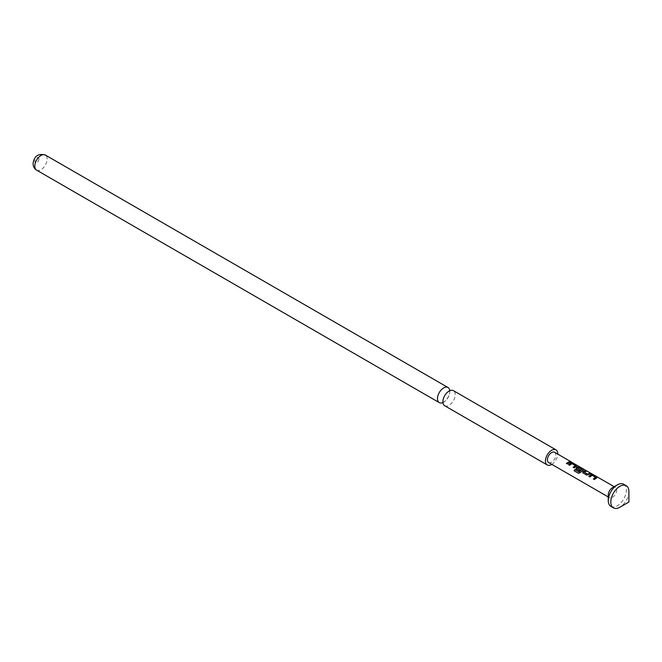 <?xml version="1.0" encoding="UTF-8"?>
<svg xmlns="http://www.w3.org/2000/svg" width="662" height="662" viewBox="0 0 662 662"><rect width="100%" height="100%" fill="white"/><g stroke="black" fill="none" stroke-linecap="round" stroke-linejoin="round"><path stroke-width="0.5" stroke-dasharray="3.31 2.48" d="M449.771 390.712A8.722 5.039 -60 0 1 449.812 391.507A8.722 5.039 -60 0 1 442.936 402.554M612.458 487.687A5.933 3.426 -60 0 1 615.42 487.397A5.933 3.426 -60 0 1 616.33 492.147A5.933 3.426 -60 0 1 612.458 497.369A5.933 3.426 -60 0 1 609.487 497.667A5.933 3.426 -60 0 1 608.262 494.953M610.91 506.413A12.793 7.381 120 0 0 617.307 505.776A12.793 7.381 120 0 0 625.664 494.506A12.793 7.381 120 0 0 623.703 484.253M444.698 405.748A8.722 5.039 120 0 0 451.418 403.415A8.722 5.039 120 0 0 455.224 394.635A8.722 5.039 120 0 0 453.42 390.646M551.835 464.385A8.722 5.039 120 0 0 557.768 454.107M554.574 452.262A5.933 3.426 -60 0 1 555.484 457.02A5.933 3.426 -60 0 1 551.603 462.242A5.933 3.426 -60 0 1 548.641 462.539M628.9 491.585A12.793 7.381 -60 0 1 619.855 507.249M570.652 462.299L567.491 464.128L566.391 463.392M570.619 462.002L570.404 461.522M575.336 465.849L571.976 463.847L569.701 465.403L568.6 464.674M576.528 466.189L576.42 465.626L576.503 466.396L574.227 468.017L573.127 467.281M583.263 470.078L583.156 469.515L583.239 470.285L580.235 472.792L578.555 473.33M580.152 470.02L579.333 470.972L576.304 469.118M576.362 469.25L575.965 468.746M581.956 469.672L578.629 467.471M578.605 467.67L577.338 468.307M590.578 473.802L586.731 475.233L583.032 473.007M586.333 471.352L584.19 472.263M595.535 477.517L592.184 475.515L589.9 477.07L588.799 476.334M596.735 477.856L596.628 477.294L596.702 478.063L594.426 479.685L593.326 478.949M38.917 159.029A2.905 1.68 -60 0 1 36.857 162.587A2.905 1.68 -60 0 1 34.805 161.404A2.905 1.68 -60 0 1 36.857 157.837A2.905 1.68 -60 0 1 38.917 159.029M36.609 170.142A8.722 5.039 120 0 0 43.328 167.8A8.722 5.039 120 0 0 47.134 159.029A8.722 5.039 120 0 0 45.33 155.032M443.035 402.388L445.485 400.783C448.579 396.952 449.994 394.047 449.713 392.061L449.481 390.721L449.912 390.969L447.206 392.508C444.136 396.273 442.729 399.178 442.994 401.205L443.035 402.388M609.487 497.667L608.262 496.955M615.42 487.397L614.195 486.686"/><path stroke-width="0.99" d="M570.404 461.522L614.195 486.686M442.936 402.554A8.722 5.039 -60 0 1 439.287 402.628A8.722 5.039 -60 0 1 437.483 398.632A8.722 5.039 -60 0 1 441.289 389.852A8.722 5.039 -60 0 1 448.008 387.518A8.722 5.039 -60 0 1 449.771 390.712M608.262 500.555L608.262 494.953A5.933 3.426 -60 0 1 612.458 487.687L617.307 484.89A12.793 7.381 120 0 0 608.262 500.555A12.793 7.381 120 0 0 610.91 506.413L613.459 507.878A12.793 7.381 -60 0 1 611.498 497.634A12.793 7.381 -60 0 1 619.855 486.355A12.793 7.381 -60 0 1 626.252 485.726A12.793 7.381 -60 0 1 628.9 491.585L628.9 502.028L619.855 507.249A12.793 7.381 -60 0 1 613.459 507.878M557.768 454.107A8.722 5.039 120 0 0 557.776 453.842A8.722 5.039 120 0 0 555.964 449.846L453.42 390.646A8.722 5.039 120 0 0 446.701 392.98A8.722 5.039 120 0 0 442.895 401.76A8.722 5.039 120 0 0 444.698 405.748L547.242 464.956A8.722 5.039 120 0 0 551.835 464.385M555.964 449.846A8.722 5.039 120 0 0 549.245 452.187A8.722 5.039 120 0 0 545.438 460.959A8.722 5.039 120 0 0 547.242 464.956M596.015 478.196L594.36 479.545L593.326 478.949L595.56 477.31L592.209 475.308L589.842 476.93L588.799 476.334L591.174 474.646L593.061 474.985L596.694 477.079L596.735 477.856L596.015 478.196M583.032 473.007L582.99 471.592L585.365 470.541L586.4 471.137L584.165 472.089L587.517 474.116L589.883 473.148L590.926 473.752L586.664 475.101L582.684 472.61M576.304 469.118L576.263 467.703L577.703 466.867L579.598 467.207L583.222 469.3L583.263 470.078L580.144 472.685L578.456 473.289L574.103 470.773L574.881 469.54L578.977 471.907L581.981 469.474L578.629 467.471L577.909 467.744L577.322 468.133L580.268 469.929L579.275 470.831L575.948 468.721M575.816 466.536L574.161 467.877L573.127 467.281L575.352 465.651L572.009 463.648L569.634 465.27L568.6 464.674L570.967 462.978L572.862 463.317L576.486 465.411L576.528 466.189L575.816 466.536M569.08 462.647L567.425 463.996L566.391 463.392L569.684 461.488L570.718 462.084L569.08 462.647M608.262 496.955L548.641 462.539A5.933 3.426 -60 0 1 547.731 457.781A5.933 3.426 -60 0 1 551.603 452.56A5.933 3.426 -60 0 1 554.574 452.262L571.025 461.762M568.666 464.807L570.942 463.185L576.486 465.411L576.528 466.189M576.362 469.25L576.288 467.877L577.678 467.074L583.222 469.3L583.263 470.078M588.866 476.474L591.141 474.853L596.694 477.079L596.735 477.856M626.252 485.726L623.703 484.253A12.793 7.381 120 0 0 617.307 484.89M566.457 463.532L569.684 461.488M569.618 461.695L570.652 462.299M573.193 467.422L575.352 465.651M576.42 465.626L576.503 466.396M578.456 473.289L574.227 470.831L574.972 469.648L578.977 471.907M583.156 469.515L583.239 470.285M580.293 470.103L577.322 468.133M579.068 472.014L581.981 469.474M583.098 473.14L582.99 471.592M584.165 472.089L587.542 474.29L589.883 473.148M589.825 473.363L590.86 473.959M583.023 471.766L585.365 470.541M585.299 470.748L586.333 471.352M593.392 479.081L595.56 477.31M596.628 477.294L596.702 478.063M34.805 166.145A8.722 5.039 120 0 0 36.609 170.142C34.391 168.81 33.216 166.692 33.1 163.771C33.398 159.807 35.607 152.409 45.33 155.032A8.722 5.039 120 0 0 38.611 157.374A8.722 5.039 120 0 0 34.805 166.145M36.609 170.142L439.287 402.628M45.33 155.032L448.008 387.518"/></g></svg>
